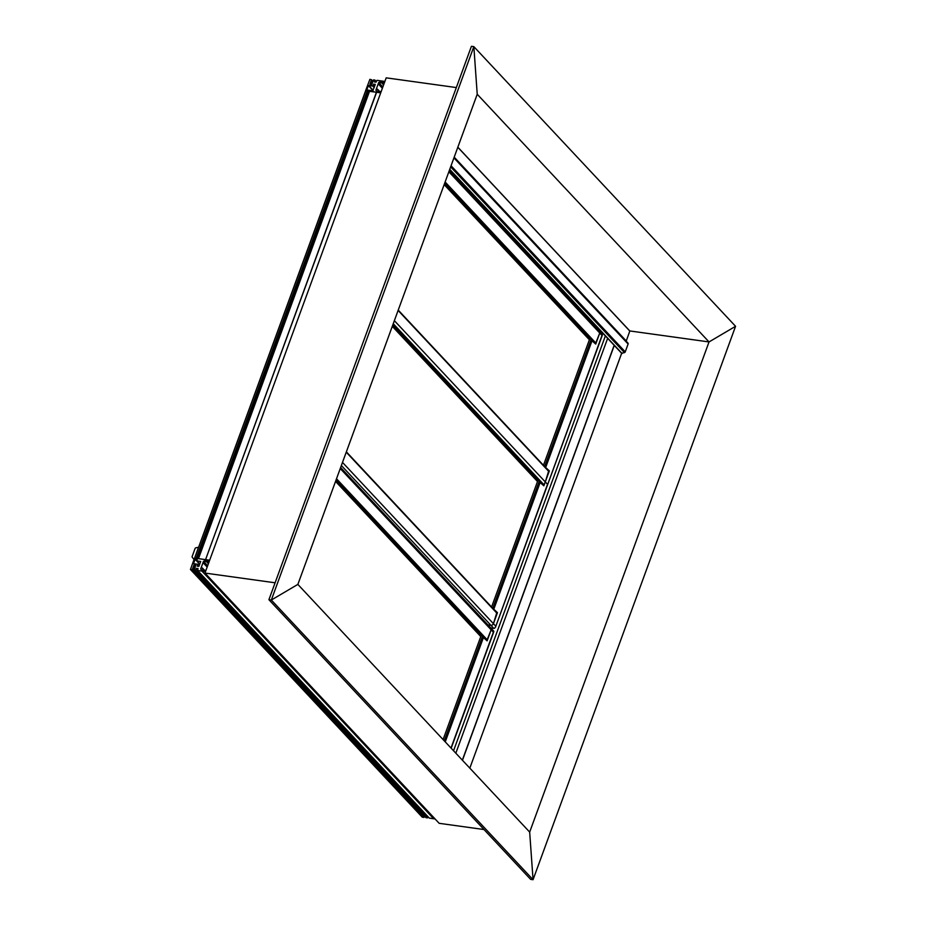<?xml version="1.0" encoding="UTF-8"?>
<svg xmlns="http://www.w3.org/2000/svg" width="926" height="926" viewBox="0 0 926 926"><rect width="100%" height="100%" fill="white"/><g stroke="black" fill="none" stroke-linecap="round" stroke-linejoin="round"><path stroke-width="1.39" d="M366.846 89.764L368.374 85.586L372.669 85.979L373.722 84.139L375.261 84.382L372.819 90.794L367.066 89.996M384.464 82.564L381.825 82.206L378.549 83.815A0.857 0.671 -43.1 0 0 378.225 83.838L378.734 82.437A0.857 0.671 -43.1 0 0 379.012 82.541L381.373 80.944L377.021 80.342L375.968 82.194L374.428 81.939L374.926 80.087L373.641 79.867L371.639 84.579L370.064 84.694L371.558 79.752L369.879 79.347L365.643 90.598L377.206 92.334L376.188 90.262A0.857 0.671 -43.1 0 0 375.863 90.285L378.734 82.437A0.857 0.671 -43.1 0 0 379.012 82.541L381.373 80.944L384.88 81.43M594.064 324.042L449.608 169.701L594.064 324.042M372.97 81.257L371.558 79.752M370.886 81.442L372.31 82.958L370.886 81.442M370.574 82.287L371.997 83.803L370.574 82.287M369.949 83.977L370.701 84.787L369.949 83.977M372.379 82.727L370.967 81.199M626.184 341.208L629.83 330.976L457.838 147.222M621.763 353.176L624.471 352.621A1.065 0.845 -43.1 0 0 625.235 351.857L628.106 343.986A1.065 0.845 -43.1 0 0 627.955 343.106L454.122 157.362L627.99 343.129M369.37 91.292L198.349 558.633L369.347 91.315L380.713 92.82L377.056 92.253L376.188 90.262A0.857 0.671 -43.1 0 0 375.863 90.285L376.373 88.884A0.857 0.671 -43.1 0 0 376.65 89L377.553 89.232L378.202 91.165L381.13 91.674M382.369 88.271L378.225 83.838M198.824 566.411L197.192 566.168L197.701 564.258L193.488 563.656L195.212 559.13L197.192 559.431L196.844 560.89L200.71 561.445L198.824 566.411M207.169 567.048L203.014 562.614L203.523 561.214A0.857 0.671 -43.1 0 0 203.801 561.318L206.162 559.721L194.622 558.1L198.523 547.278L195.803 547.833A1.065 0.845 -43.1 0 0 195.05 548.597L192.168 556.468A1.065 0.845 -43.1 0 0 192.295 557.325L194.043 559.489L190.443 569.478L192.295 569.594L194.391 564.733L195.733 565.254L194.263 570.034L195.699 570.092L196.462 568.344L198.095 568.587L197.585 570.497L201.995 571.099L200.977 569.039A0.857 0.671 -43.1 0 0 200.653 569.062L203.523 561.214A0.857 0.671 -43.1 0 0 203.801 561.318L206.162 559.721L209.67 560.207L198.477 558.656L369.52 91.269M429.317 818.098L433.808 818.804L201.856 571.029L200.977 569.039A0.857 0.671 -43.1 0 0 200.653 569.062L201.162 567.661A0.857 0.671 -43.1 0 0 201.44 567.765L202.354 567.997L203.002 569.941L205.919 570.451M425.914 817.577L194.101 569.872L425.914 817.577L427.337 817.901L427.928 816.651M426.076 817.727L194.263 570.034M193.708 565.589L195.131 567.106L193.708 565.589M193.395 566.434L194.819 567.962L193.395 566.434M193.083 567.279L194.506 568.807L193.083 567.279M422.233 817.114L423.795 817.415L424.282 816.674L192.469 568.981L424.282 816.674M424.108 817.299L192.295 569.594M423.795 817.415L191.983 569.71M209.253 561.341L206.625 560.982L203.338 562.58A0.857 0.671 -43.1 0 0 203.014 562.614M205.503 571.585L201.995 571.099L433.669 818.734M435.116 818.978L433.808 818.804M594.295 324.077L592.501 323.834M594.932 324.76L594.492 325.964L594.909 324.725M196.891 558.436L367.819 91.35L196.868 558.436L367.819 91.35L365.643 90.748L194.645 558.112L365.654 90.702M365.712 90.736L194.68 558.123L196.196 558.343L367.24 90.945M367.576 91.061L196.555 558.39M197.527 558.517L368.421 91.732L367.796 91.442M368.803 92.125L198.095 558.598L368.351 91.917M376.604 92.241L205.56 559.64L376.419 92.276M595.453 343.777L599.759 333.024A2.141 1.69 -43.1 0 0 599.458 331.265M543.458 465.292L589.376 339.773L444.156 184.61M602.039 334.089L601.993 335.409L602.039 334.089L601.993 335.409L599.759 333.036A2.141 1.69 -43.1 0 0 599.516 331.311L449.237 170.743M601.993 335.409L547.197 485.814M543.585 485.513L545.159 482.249A2.141 1.69 -43.1 0 0 545.298 481.937L548.655 470.998M544.789 466.704L549.338 470.894L545.298 481.937L394.372 320.662M549.338 470.894L548.62 470.802M448.855 171.773L599.759 333.024L595.731 344.067L591.019 339.935M539.152 481.67L543.851 485.803L545.159 482.249A2.141 1.69 -43.1 0 0 545.298 481.937L547.521 484.321L495.468 627.238L494.391 628.314A2.141 1.69 136.9 0 1 493.743 628.337L490.919 625.316A2.141 1.69 -43.1 0 0 493.431 623.673L496.787 612.746M491.59 607.028L537.497 481.52L392.288 326.346M341.358 465.512L490.919 625.316L487.921 624.911L490.919 625.316A2.141 1.69 -43.1 0 0 493.431 623.673L342.493 462.398M490.745 627.932L493.743 628.337M492.921 608.451L497.459 612.642L493.431 623.673L495.653 626.057M497.459 612.642L496.753 612.537M486.845 640.549L491.15 629.807A2.141 1.69 -43.1 0 0 490.907 628.094L340.629 467.514M443.079 739.573L480.768 636.556L335.548 481.381M493.431 630.872L493.384 632.192L493.431 630.872L493.384 632.192L491.15 629.807A2.141 1.69 -43.1 0 0 490.907 628.094L493.697 631.081M340.247 468.556L491.15 629.807L487.122 640.838L482.411 636.706M471.427 46.3L268.91 599.701L271.33 600.036L473.846 46.636L471.427 46.3L473.846 46.636L735.568 326.299L709.038 341.937L477.226 94.244L473.846 46.636L477.226 94.244L297.859 584.399L271.33 600.036L297.859 584.399L529.672 832.092L709.038 341.937L629.703 330.929L709.038 341.937L735.568 326.299L533.052 879.7L529.672 832.092L533.052 879.7L530.633 879.364L533.052 879.7L271.33 600.036L268.91 599.701L530.633 879.364M483.997 829.534L439.167 823.318L483.997 829.534M386.188 77.842L456.321 87.565L386.188 77.842L204.97 573.067L275.091 582.79L204.97 573.067L439.167 823.318M373.074 90.609L368.374 85.586M373.19 90.297L368.629 85.423M374.173 87.6L372.669 85.979M374.289 87.287L372.912 85.817M374.845 85.771L373.467 84.301M374.961 85.458L373.722 84.139M372.703 81.662L371.384 80.249M372.657 81.824L371.28 80.354M372.622 82.113L371.199 80.597L372.622 82.113M372.553 82.148L371.21 80.701M372.391 82.518L371.071 81.094M372.252 82.993L370.898 81.557M372.078 83.363L370.759 81.939M372.044 83.525L370.655 82.044M371.939 83.838L370.597 82.402M371.777 84.208L370.446 82.796M371.72 84.359L370.342 82.889M371.604 84.66L370.284 83.247M371.28 84.856L370.134 83.641M371.06 84.833L370.041 83.745M370.597 84.764L369.972 84.092M376.35 81.65L374.961 80.168M376.326 81.719L374.949 80.249M629.842 331.091L457.814 147.269M626.231 340.965L454.203 157.154M628.106 343.986L453.937 157.883M625.235 351.857L451.055 165.754M624.471 352.621L450.649 166.877M622.11 353.524L449.747 169.342M379.579 91.466L377.669 89.417M382.473 88.005L378.549 83.815M382.623 87.588L379.162 83.896M382.843 86.986L379.764 83.699M383.595 84.926L381.234 82.402M383.815 84.324L381.825 82.206M197.782 564.351L199.171 565.821L197.782 564.409M199.738 564.258L195.039 559.246M196.763 560.786L195.212 559.13M199.808 564.061L196.844 560.89M429.398 818.19L197.585 570.497M197.747 569.71L196.462 568.344M197.666 569.918L196.3 568.448M427.511 817.797L195.699 570.092M427.337 817.901L195.525 570.208M193.476 566.191L194.888 567.731M195.49 565.902L194.391 564.733M195.305 566.423L193.974 565.01M195.212 566.666L193.893 565.242M195.166 566.828L193.789 565.346M195.073 567.14L193.719 565.705M194.9 567.511L193.58 566.099M194.761 567.985L193.407 566.55M194.599 568.356L193.268 566.943M194.553 568.518L193.164 567.048M194.448 568.842L193.106 567.395M194.286 569.201L192.955 567.788M194.24 569.374L192.863 567.893M194.194 569.652L192.782 568.136L194.194 569.652M194.136 569.687L192.793 568.251M424.467 816.338L192.654 568.633M424.363 816.431L192.55 568.738M424.293 816.79L192.481 569.096M422.314 817.207L190.501 569.513M207.632 565.763L204.553 562.464M208.385 563.702L206.023 561.179M207.412 566.365L203.963 562.672M207.262 566.781L203.338 562.58M208.605 563.101L206.625 560.982M204.368 570.242L202.458 568.194M614.355 345.224L462.456 760.281M621.705 353.084L469.818 768.152L621.659 353.304M605.372 335.906L453.555 750.766M597.351 327.341L596.911 328.545L597.339 327.329M607.711 338.129L455.824 753.185M614.227 345.097L462.34 760.153M594.735 324.551L594.295 325.755M368.259 91.605L197.4 558.505M368.664 92.033L197.933 558.575M368.768 92.091L198.06 558.598M368.826 92.403L198.222 558.621M596.02 343.245L445.117 181.994M591.61 339.969L444.735 183.024M544.905 466.727L591.297 339.888L444.677 183.186M592.2 340.293L545.808 467.132M591.054 339.854L544.696 466.6M549.037 471.716L398.111 310.441M544.152 484.981L393.249 323.73M539.742 481.705L392.867 324.771M392.798 324.957L539.43 481.636L392.809 324.933M540.321 482.041L493.928 608.868M539.418 481.636L493.026 608.463M539.175 481.601L492.817 608.336M497.158 613.463L346.231 452.189M487.423 640.016L336.508 478.765M483.002 636.741L336.126 479.807M482.724 636.671L336.069 479.969M483.592 637.076L445.244 741.888M493.384 632.192L451.008 748.046M336.057 479.992L482.689 636.671L444.492 741.089M482.446 636.637L444.306 740.893M376.361 81.615L374.926 80.087M629.83 330.976L457.849 147.199M621.797 353.466L449.666 169.539M379.66 91.477L377.553 89.232M199.171 565.798L197.759 564.293M199.808 564.084L196.787 560.855M429.34 818.156L197.527 570.462M422.256 817.183L190.443 569.478M204.449 570.254L202.354 567.997M597.305 327.283L596.865 328.487M614.181 345.317L462.363 760.177M368.421 91.732L197.597 558.528M368.814 92.16L198.118 558.61M591.297 339.888L444.665 183.209M599.516 331.311L602.305 334.309M602.432 334.876L547.335 485.502M590.973 339.877L544.638 466.542M548.944 471.149L398.238 310.106M547.451 485.143L495.468 627.238M539.106 481.613L492.771 608.289M497.077 612.885L346.359 451.842M493.824 631.648L451.182 748.231M482.365 636.648L444.26 740.835"/></g></svg>
